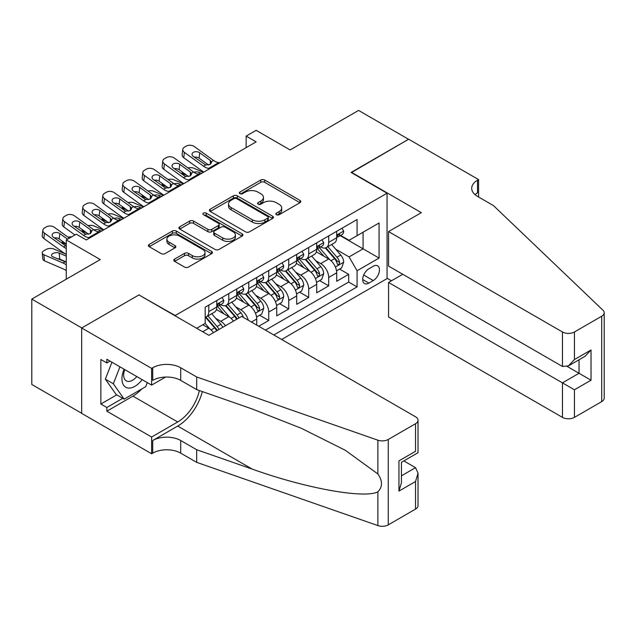 <?xml version="1.0" encoding="UTF-8"?>
<svg xmlns="http://www.w3.org/2000/svg" width="636" height="636" viewBox="0 0 636 636"><rect width="100%" height="100%" fill="white"/><g stroke="black" fill="none" stroke-linecap="round" stroke-linejoin="round"><path stroke-width="0.95" d="M276.39 214.714A1.94 1.121 0 0 0 279.14 214.714L299.985 202.677A2.775 1.598 0 0 0 300.796 201.54A2.775 1.598 0 0 0 299.985 200.412L264.671 180.02A2.775 1.598 0 0 0 260.744 180.02L239.899 192.056A1.94 1.121 0 0 0 239.335 192.851A1.94 1.121 0 0 0 239.899 193.646A1.94 1.121 0 0 0 242.65 193.646L245.345 192.088A8.88 5.128 0 0 1 257.898 192.088L260.847 193.789A8.88 5.128 0 0 1 263.447 197.406A8.88 5.128 0 0 1 260.847 201.032L258.144 202.59A1.94 1.121 0 0 0 257.58 203.385A1.94 1.121 0 0 0 258.144 204.18A1.94 1.121 0 0 0 260.895 204.18L263.59 202.622A8.88 5.128 0 0 1 276.143 202.622L279.093 204.315A8.88 5.128 0 0 1 281.692 207.94A8.88 5.128 0 0 1 279.093 211.565L276.39 213.124A1.94 1.121 0 0 0 275.825 213.919A1.94 1.121 0 0 0 276.39 214.714L276.39 213.124M174.622 259.083A2.775 1.598 0 0 0 173.811 260.211A2.775 1.598 0 0 0 174.622 261.348L184.527 267.064A2.775 1.598 0 0 0 188.455 267.064L211.605 253.7A2.775 1.598 0 0 0 212.416 252.572A2.775 1.598 0 0 0 211.605 251.435L176.291 231.051A2.775 1.598 0 0 0 172.364 231.051L149.214 244.415A2.775 1.598 0 0 0 148.403 245.544A2.775 1.598 0 0 0 149.214 246.681L161.186 253.589A2.775 1.598 0 0 0 165.106 253.589L175.011 247.865A2.775 1.598 0 0 0 175.83 246.736A2.775 1.598 0 0 0 175.011 245.607L169.081 242.181A7.425 4.285 0 0 1 166.91 239.144A7.425 4.285 0 0 1 171.489 235.193A7.425 4.285 0 0 1 179.575 236.115L202.82 249.543A7.425 4.285 0 0 1 204.999 252.572A7.425 4.285 0 0 1 200.419 256.531A7.425 4.285 0 0 1 192.326 255.6L188.455 253.359A2.775 1.598 0 0 0 184.527 253.359L174.622 259.083L174.622 261.348M139.228 295.104L175.202 315.528L387.062 193.217L351.088 172.443L408.543 139.268L358.577 110.418L290.127 149.945L256.149 130.324L246.156 136.096L256.149 141.868L86.265 239.947L76.272 234.175L66.279 239.947L66.279 279.18M139.228 294.762L81.766 327.938L31.8 299.087L100.257 259.567L66.279 239.947M245.544 231.846A2.775 1.598 0 0 0 249.463 231.846L272.613 218.474A2.775 1.598 0 0 0 273.424 217.345A2.775 1.598 0 0 0 272.613 216.208L237.3 195.824A2.775 1.598 0 0 0 233.38 195.824L210.23 209.188A2.775 1.598 0 0 0 209.419 210.325A2.775 1.598 0 0 0 210.23 211.454L245.544 231.846M204.236 215.127A1.94 1.121 0 0 1 206.207 215.405L206.207 213.1L242.109 233.825A2.775 1.598 0 0 1 242.92 234.954A2.775 1.598 0 0 1 242.109 236.091L218.959 249.455A2.775 1.598 0 0 1 215.04 249.455L179.726 229.063L179.726 226.806A2.775 1.598 0 0 0 178.907 227.934A2.775 1.598 0 0 0 179.726 229.063M179.726 226.806L189.631 221.082A2.775 1.598 0 0 1 193.551 221.082L207.877 229.35A2.775 1.598 0 0 0 211.796 229.35L218.371 225.557A2.775 1.598 0 0 0 219.181 224.421A2.775 1.598 0 0 0 218.371 223.292L203.464 214.682A1.94 1.121 0 0 1 202.892 213.887A1.94 1.121 0 0 1 204.092 212.853A1.94 1.121 0 0 1 206.207 213.1M81.67 413.265L31.8 384.478L31.8 299.087M258.749 326.26L268.742 320.488L259.647 315.241M255.728 295.327L260.744 298.22A11.305 6.527 60 0 1 268.742 312.069L276.732 307.45L276.732 315.877L288.728 308.953L279.633 303.706M275.714 283.783L280.73 286.685A11.305 6.527 60 0 1 288.728 300.526L296.718 295.915L296.718 304.334L308.714 297.417L299.62 292.163M295.7 272.248L300.717 275.142A11.305 6.527 60 0 1 308.714 288.99L316.712 284.372L316.712 292.799L328.701 285.874L328.701 277.455A11.305 6.527 -120 0 0 320.703 263.606L315.687 260.704M319.606 280.627L328.701 285.874M213.465 332.676A11.305 6.527 -120 0 0 208.783 328.224L202.781 324.757M233.452 321.132A11.305 6.527 -120 0 0 228.769 316.68L216.407 309.549M225.454 325.751A11.305 6.527 60 0 0 220.772 321.299L215.755 318.405M256.745 325.107L256.745 318.994A11.305 6.527 -120 0 0 248.755 305.145L236.393 298.006M248.286 320.218A11.305 6.527 60 0 0 240.758 309.764L235.741 306.862M276.732 307.45A11.305 6.527 -120 0 0 268.742 293.609L256.38 286.47M296.718 295.915A11.305 6.527 -120 0 0 288.728 282.066L276.366 274.927M316.712 284.372A11.305 6.527 -120 0 0 308.714 270.531L296.352 263.391M373.268 266.261L368.872 268.797A8.761 5.056 120 0 0 363.148 276.517A8.761 5.056 120 0 0 364.492 283.537A8.761 5.056 120 0 0 368.872 283.107L373.268 280.563A8.761 5.056 120 0 0 378.992 272.844A8.761 5.056 120 0 0 377.649 265.824A8.761 5.056 120 0 0 373.268 266.261M281.637 339.473L387.062 278.608L387.062 193.217M273.838 334.973L357.082 286.916L357.082 270.761L349.085 256.912L335.673 249.169M196.691 328.279L205.182 323.374L205.182 307.22L357.082 219.523L357.082 235.678L379.064 222.99L379.064 258.065L357.082 270.761M220.668 304.62L220.772 304.684A11.305 6.527 60 0 0 226.424 305.24L234.422 300.629A11.305 6.527 -120 0 0 236.759 295.454L236.759 288.99M240.654 293.085L240.758 293.14A11.305 6.527 60 0 0 246.41 293.705L254.408 289.086A11.305 6.527 -120 0 0 256.745 283.91L256.745 277.447M260.641 281.541L260.744 281.605A11.305 6.527 60 0 0 266.397 282.161L274.394 277.55A11.305 6.527 -120 0 0 276.732 272.375L276.732 265.912M280.627 270.006L280.73 270.069A11.305 6.527 60 0 0 286.383 270.626L294.381 266.007A11.305 6.527 -120 0 0 296.718 260.832L296.718 254.368M300.613 258.462L300.717 258.526A11.305 6.527 60 0 0 306.369 259.083L314.367 254.472A11.305 6.527 -120 0 0 316.712 249.296L316.712 242.833M265.443 330.124L348.687 282.066L348.687 274.339L336.698 281.263L336.698 272.836A11.305 6.527 -120 0 0 328.701 258.987L316.338 251.856M320.6 246.927L320.703 246.991A11.305 6.527 -120 0 0 326.355 247.547A11.305 6.527 -120 0 0 328.701 242.372L328.701 235.908M326.355 247.547L334.353 242.928A11.305 6.527 -120 0 0 336.698 237.753L336.698 231.297M208.783 305.145L208.783 311.608A11.305 6.527 60 0 1 206.438 316.784A11.305 6.527 60 0 1 205.182 317.237M206.438 316.784L214.435 312.165A11.305 6.527 -120 0 0 216.773 306.989L216.773 300.526M228.769 293.601L228.769 300.065A11.305 6.527 60 0 1 226.424 305.24M248.755 282.066L248.755 288.529A11.305 6.527 60 0 1 246.41 293.705M268.742 270.531L268.742 276.986A11.305 6.527 60 0 1 266.397 282.161M288.728 258.987L288.728 265.45A11.305 6.527 60 0 1 286.383 270.626M308.714 247.452L308.714 253.907A11.305 6.527 60 0 1 306.369 259.083M308.714 288.99L308.714 297.417M288.728 300.526L288.728 308.953M268.742 312.069L268.742 320.488M349.085 256.912L363.077 248.835L363.077 232.22L379.064 222.99M340.188 235.622L379.064 258.065M340.586 235.392L349.085 240.297L357.082 235.678M246.156 136.096L246.156 147.631M339.592 269.084L348.687 274.339M348.687 282.066L357.082 286.916M277.169 214.984L279.093 213.879A8.88 5.128 0 0 0 281.692 210.254L281.692 207.94M263.447 197.406L263.447 199.72A8.88 5.128 0 0 1 260.847 203.345L258.924 204.45M299.946 202.701L264.671 182.333A2.775 1.598 0 0 0 260.744 182.333L240.678 193.916M272.582 218.498L237.3 198.13A2.775 1.598 0 0 0 233.38 198.13L210.27 211.478M267.708 218.14A1.94 1.121 0 0 0 268.281 217.345A1.94 1.121 0 0 0 267.708 216.55L236.711 198.655A1.94 1.121 0 0 0 233.969 198.655L231.122 200.3A8.88 5.128 0 0 0 228.523 203.925A8.88 5.128 0 0 0 231.122 207.551L252.309 219.778A8.88 5.128 0 0 0 264.862 219.778L267.708 218.14L267.708 220.446A1.94 1.121 0 0 0 268.281 219.651L268.281 217.345M228.523 203.925L228.523 206.231A8.88 5.128 0 0 0 231.122 209.856L231.122 207.551M267.708 220.446L264.862 222.091A8.88 5.128 0 0 1 252.309 222.091L231.122 209.856M179.757 229.087L189.631 223.387L189.631 221.082M219.181 224.421L219.181 226.734A2.775 1.598 0 0 1 218.371 227.863L211.796 231.655A2.775 1.598 0 0 1 207.877 231.655L193.551 223.387A2.775 1.598 0 0 0 189.631 223.387M206.207 215.405L242.07 236.107M222.735 237.928A7.425 4.285 0 0 0 230.82 238.858A7.425 4.285 0 0 0 235.407 234.899A7.425 4.285 0 0 0 233.229 231.87L225.041 227.139A2.775 1.598 0 0 0 221.121 227.139L214.547 230.94A2.775 1.598 0 0 0 213.736 232.068A2.775 1.598 0 0 0 214.547 233.197L222.735 237.928L222.735 240.241A7.425 4.285 0 0 0 230.82 241.163A7.425 4.285 0 0 0 235.407 237.204L235.407 234.899M213.736 232.068L213.736 234.374A2.775 1.598 0 0 0 214.547 235.511L214.547 233.197M222.735 240.241L214.547 235.511M204.999 252.572L204.999 254.877A7.425 4.285 0 0 1 200.419 258.836A7.425 4.285 0 0 1 192.326 257.906L188.455 255.672A2.775 1.598 0 0 0 184.527 255.672L174.661 261.372M166.91 239.144L166.91 241.457A7.425 4.285 0 0 0 169.081 244.486L169.081 242.181M174.98 247.889L169.081 244.486M211.565 253.724L176.291 233.356A2.775 1.598 0 0 0 172.364 233.356L149.253 246.704M336.524 270.856L341.691 267.875L343.686 262.104A7.489 4.325 -120 0 0 340.769 255.068L331.642 244.494M203.361 172.34L193.757 168.198A5.652 2.83 -5.9 0 0 187.978 167.952M329.814 259.719L319.375 247.635M186.873 175.313L183.764 173.97L183.947 175.695M323.875 256.197L317.817 249.185A17.951 10.359 -120 0 0 317.261 248.565M325.338 247.953L334.576 258.645A7.489 4.325 60 0 1 337.247 263.805L337.796 264.695L338.805 264.552L339.648 262.422A7.489 4.325 -120 0 0 336.977 257.262L327.842 246.689M325.886 247.778L335.808 259.273A3.816 2.202 60 0 1 336.77 260.76L339.648 262.422M182.15 171.895A5.652 2.83 -5.9 0 0 182.142 172.245A5.652 2.83 -5.9 0 0 183.764 173.97M193.956 172.269A4.524 2.266 174.1 0 1 199.1 172.316L201.564 173.382M210.055 168.476L208.695 168.357A14.135 8.157 60 0 1 203.528 166.211L184.392 152.362L183.764 157.728A5.652 3.649 -173.3 0 1 182.15 154.763L182.778 149.404A5.652 3.649 6.7 0 0 184.392 152.362M203.719 172.133A21.203 12.243 60 0 1 202.908 171.569L183.764 157.728M341.993 228.237L343.686 231.178A7.489 4.325 60 0 1 342.136 234.493L338.344 236.687A7.489 4.325 -120 0 0 339.648 234.962L339.489 234.294M220.048 162.705L218.689 162.593A14.135 8.157 60 0 1 213.521 160.439L194.385 146.598A5.652 3.649 6.7 0 0 186.42 146.034L184.424 147.186A5.652 3.649 6.7 0 0 182.778 149.404M210.413 164.319L210.254 160.407L211.589 162.498L210.27 164.406L205.682 164.963L193.328 156.488A4.524 2.918 -173.3 0 1 192.032 154.119A4.524 2.918 -173.3 0 1 193.352 152.346A4.524 2.918 -173.3 0 1 199.728 152.799L199.1 158.157L208.592 165.026M199.1 158.157A4.524 2.918 6.7 0 0 194.266 157.164M210.254 160.407L199.728 152.799M336.945 237.037L336.977 237.037A7.489 4.325 -120 0 0 338.344 236.687M338.678 234.398L339.648 234.962C339.171 233.833 338.376 234.294 337.247 236.346A7.489 4.325 60 0 1 336.698 237.411M124.123 369.238A18.372 10.605 120 0 0 128.432 388.063A18.372 10.605 120 0 0 142.138 379.636M124.743 369.596A12.577 7.258 120 0 0 126.278 380.853A12.577 7.258 120 0 0 128.114 381.417A12.577 7.258 120 0 0 136.796 376.552M147.298 382.61L145.724 386.672L124.139 399.13L116.15 394.511L105.361 379.167L111.936 362.202M124.139 399.13L113.351 383.778L119.934 366.813M105.361 379.167L113.351 383.778M402.747 274.275L388.556 282.471L388.556 316.974L562.447 417.367L562.447 382.864L579.03 373.284L579.03 359.761M388.556 282.471L574.435 389.781L574.435 417.367L601.72 401.61L601.72 316.219A8.483 4.897 0 0 0 604.2 312.761A8.483 4.897 0 0 0 602.976 310.225L493.488 205.619L477.501 196.389A19.788 11.424 180 0 1 471.705 188.312A19.788 11.424 180 0 1 477.501 180.234L478.598 179.598L408.646 139.212L351.382 172.618M351.382 172.269L421.334 212.655L388.556 231.584L562.447 331.976A8.483 4.897 0 0 0 574.435 331.976L601.72 316.219M478.598 179.598L478.598 196.333L478.002 196.675M387.062 278.258L391.458 280.794M388.556 231.584L388.556 266.087L562.447 366.471L562.447 331.976M604.2 312.761L604.2 398.152A8.483 4.897 180 0 1 601.72 401.61M574.435 417.367A8.483 4.897 180 0 1 562.447 417.367M475.005 194.632A19.788 11.424 180 0 1 477.501 192.867L477.501 180.234M567.24 366.471L591.027 380.209L574.435 389.781M574.435 331.976L574.435 359.555L568.441 365.883L562.447 366.471M574.435 359.555L591.027 349.975L585.025 356.303L568.441 365.883M241.656 316.394L415.539 416.787A8.483 4.897 -0 0 1 418.027 420.245A8.483 4.897 -0 0 1 415.539 423.711L388.262 439.46L388.262 524.851A8.483 4.897 180 0 1 377.879 525.582L196.691 462.364L180.704 453.134A19.788 11.424 -0 0 0 152.72 453.134L151.622 453.77L81.67 413.384L81.67 327.993L138.926 294.929L208.878 335.315L241.656 316.394M196.691 462.364L196.691 449.732L252.246 469.114C305.352 488.257 364.674 498.974 377.879 491.811C382.689 486.882 382.689 480.927 377.879 473.955L345.276 450.256L301.424 428.33L252.246 408.996L196.691 389.614L180.704 380.376A19.788 11.424 -0 0 0 152.72 380.376L152.72 367.743L151.622 368.379L81.67 327.993M196.691 389.614L196.691 376.973L180.704 367.743A19.788 11.424 -0 0 0 152.72 367.743M252.246 469.114L177.698 426.072L152.72 440.502A19.788 11.424 -0 0 1 180.704 440.502L196.691 449.732M415.539 509.102L415.539 481.524L418.027 473.16L418.027 505.636A8.483 4.897 180 0 1 415.539 509.102L388.262 524.851M377.879 473.955L377.879 440.192L196.691 376.973M141.741 388.97A31.8 18.357 -60 0 1 132.932 396.133L106.848 411.19L106.848 407.493L122.74 398.319M110.044 361.113L106.848 362.957L100.854 359.491L100.854 404.035L106.848 407.493M106.848 362.957L106.848 359.26L151.622 385.114L151.622 368.379M151.622 453.77L151.622 437.035L177.698 421.978A31.8 18.357 120 0 0 199.346 390.536M106.848 411.19L151.622 437.035M403.836 460.917L415.539 467.675L418.027 473.16M177.698 426.072A36.816 21.258 120 0 0 202.32 391.577M165.575 377.053L151.622 385.114M377.879 440.192A8.483 4.897 -0 0 0 388.262 439.46M100.854 404.035L116.746 394.861M415.539 481.524L398.955 491.095L401.435 482.74L401.435 462.3L418.027 452.721L418.027 420.245M398.955 491.095L398.955 460.862C402.19 462.73 402.19 462.73 398.955 460.862L415.539 451.29C418.774 453.158 418.774 453.158 415.539 451.29L415.539 423.711M316.537 282.392L321.705 279.411L323.7 273.639A7.489 4.325 -120 0 0 320.783 266.611L311.656 256.038M183.375 183.884L173.771 179.742A5.652 2.83 -5.9 0 0 167.991 179.495M309.827 271.262L299.389 259.178M166.886 186.849L163.778 185.513L163.961 187.23M303.889 267.74L297.831 260.728A17.951 10.359 -120 0 0 297.274 260.1M305.352 259.496L314.589 270.189A7.489 4.325 60 0 1 317.261 275.348L317.809 276.239L318.819 276.096L319.662 273.965A7.489 4.325 -120 0 0 316.99 268.805L307.856 258.232M305.9 259.321L315.822 270.809A3.816 2.202 60 0 1 316.784 272.303L319.662 273.965M162.164 183.43A5.652 2.83 -5.9 0 0 162.156 183.78A5.652 2.83 -5.9 0 0 163.778 185.513M173.97 183.804A4.524 2.266 174.1 0 1 179.114 183.86L181.578 184.917M296.551 293.935L301.718 290.954L303.714 285.182A7.489 4.325 -120 0 0 300.796 278.147L291.67 267.573M163.388 195.419L153.785 191.277A5.652 2.83 -5.9 0 0 148.005 191.031M289.841 282.797L279.403 270.713M146.9 198.392L143.792 197.049L143.967 198.774M283.895 279.276L277.845 272.264A17.951 10.359 -120 0 0 277.288 271.644M285.365 271.031L294.603 281.724A7.489 4.325 60 0 1 297.274 286.884L297.815 287.774L298.833 287.631L299.675 285.5A7.489 4.325 -120 0 0 297.004 280.341L287.87 269.767M285.914 270.856L295.835 282.344A3.816 2.202 60 0 1 296.797 283.839L299.675 285.5M142.17 194.974A5.652 2.83 -5.9 0 0 142.17 195.324A5.652 2.83 -5.9 0 0 143.792 197.049M153.984 195.347A4.524 2.266 174.1 0 1 159.127 195.395L161.592 196.46M276.565 305.471L281.732 302.49L283.728 296.718A7.489 4.325 -120 0 0 280.81 289.69L271.683 279.117M143.402 206.962L133.799 202.82A5.652 2.83 -5.9 0 0 128.019 202.574M269.855 294.333L259.416 282.249M126.914 209.928L123.805 208.584L123.98 210.309M263.908 290.819L257.858 283.807A17.951 10.359 -120 0 0 257.302 283.179M265.379 282.575L274.617 293.268A7.489 4.325 60 0 1 277.288 298.427L277.829 299.31L278.846 299.166L279.689 297.044A7.489 4.325 -120 0 0 277.018 291.884L267.883 281.311M265.928 282.4L275.849 293.888A3.816 2.202 60 0 1 276.811 295.382L279.689 297.044M122.184 206.509A5.652 2.83 -5.9 0 0 122.184 206.859A5.652 2.83 -5.9 0 0 123.805 208.584M133.997 206.883A4.524 2.266 174.1 0 1 139.141 206.939L141.597 207.996M256.578 317.014L261.746 314.033L263.741 308.261A7.489 4.325 -120 0 0 260.824 301.226L251.697 290.652M123.416 218.498L113.812 214.356A5.652 2.83 -5.9 0 0 108.025 214.109M249.869 305.876L239.43 293.792M106.928 221.471L103.819 220.128L103.994 221.853M243.922 302.354L237.864 295.343A17.951 10.359 -120 0 0 237.308 294.722M245.393 294.11L254.631 304.803A7.489 4.325 60 0 1 257.302 309.963L257.842 310.853L258.86 310.71L259.703 308.579A7.489 4.325 -120 0 0 257.031 303.42L247.897 292.846M245.933 293.935L255.863 305.423A3.816 2.202 60 0 1 256.825 306.918L259.703 308.579M102.197 218.053A5.652 2.83 -5.9 0 0 102.197 218.394A5.652 2.83 -5.9 0 0 103.819 220.128M114.011 218.426A4.524 2.266 174.1 0 1 119.155 218.474L121.611 219.539M190.069 180.012L188.709 179.901A14.135 8.157 60 0 1 183.542 177.746L164.406 163.905L163.778 169.263A5.652 3.649 -173.3 0 1 162.164 166.306L162.792 160.94A5.652 3.649 6.7 0 0 164.406 163.905M183.732 183.677A21.203 12.243 60 0 1 182.922 183.112L163.778 169.263M322.007 239.772L323.7 242.714A7.489 4.325 60 0 1 322.15 246.029L318.358 248.223A7.489 4.325 -120 0 0 319.662 246.498L319.503 245.838M200.062 174.248L198.702 174.129A14.135 8.157 60 0 1 193.535 171.974L174.399 158.133A5.652 3.649 6.7 0 0 166.433 157.577L164.438 158.73A5.652 3.649 6.7 0 0 162.792 160.94M190.426 175.854L190.267 171.951L191.603 174.033L190.283 175.941L185.696 176.506L173.342 168.031A4.524 2.918 -173.3 0 1 172.046 165.654A4.524 2.918 -173.3 0 1 173.366 163.889A4.524 2.918 -173.3 0 1 179.742 164.334L179.114 169.701L188.606 176.57M179.114 169.701A4.524 2.918 6.7 0 0 174.28 168.707M190.267 171.951L179.742 164.334M316.959 248.573L316.99 248.573A7.489 4.325 -120 0 0 318.358 248.223M318.692 245.941L319.662 246.498C319.185 245.369 318.39 245.83 317.261 247.881A7.489 4.325 60 0 1 316.712 248.946M170.082 191.555L168.723 191.436A14.135 8.157 60 0 1 163.555 189.282L144.42 175.441L143.792 180.807A5.652 3.649 -173.3 0 1 142.178 177.841L142.798 172.483A5.652 3.649 6.7 0 0 144.42 175.441M163.746 195.212A21.203 12.243 60 0 1 162.935 194.648L143.792 180.807M302.02 251.315L303.714 254.257A7.489 4.325 60 0 1 302.164 257.572L298.371 259.766A7.489 4.325 -120 0 0 299.675 258.041L299.516 257.373M180.075 185.784L178.716 185.664A14.135 8.157 60 0 1 173.549 183.518L154.413 169.677A5.652 3.649 6.7 0 0 146.447 169.112L144.452 170.265A5.652 3.649 6.7 0 0 142.798 172.483M170.44 187.397L170.281 183.486L171.617 185.577L170.297 187.485L165.71 188.041L153.356 179.567A4.524 2.918 -173.3 0 1 152.06 177.198A4.524 2.918 -173.3 0 1 153.379 175.425A4.524 2.918 -173.3 0 1 159.755 175.878L159.127 181.236L168.62 188.105M159.127 181.236A4.524 2.918 6.7 0 0 154.294 180.242M170.281 183.486L159.755 175.878M296.972 260.116L297.004 260.116A7.489 4.325 -120 0 0 298.371 259.766M298.705 257.477L299.675 258.041C299.198 256.912 298.403 257.373 297.274 259.424A7.489 4.325 60 0 1 296.718 260.49M150.096 203.091L148.737 202.979A14.135 8.157 60 0 1 143.569 200.825L124.433 186.984L123.805 192.342A5.652 3.649 -173.3 0 1 122.191 189.385L122.812 184.019A5.652 3.649 6.7 0 0 124.433 186.984M143.76 206.748A21.203 12.243 60 0 1 142.941 206.183L123.805 192.342M282.034 262.851L283.728 265.792A7.489 4.325 60 0 1 282.177 269.108L278.385 271.302A7.489 4.325 -120 0 0 279.689 269.577L279.53 268.909M160.089 197.327L158.73 197.208A14.135 8.157 60 0 1 153.562 195.053L134.427 181.212A5.652 3.649 6.7 0 0 126.461 180.656L124.465 181.809A5.652 3.649 6.7 0 0 122.812 184.019M150.454 198.933L150.295 195.029L151.63 197.112L150.311 199.02L145.724 199.585L133.369 191.11A4.524 2.918 -173.3 0 1 132.073 188.733A4.524 2.918 -173.3 0 1 133.393 186.968A4.524 2.918 -173.3 0 1 139.769 187.413L139.141 192.78L148.633 199.648M139.141 192.78A4.524 2.918 6.7 0 0 134.307 191.786M150.295 195.029L139.769 187.413M276.986 271.651L277.018 271.651A7.489 4.325 -120 0 0 278.385 271.302M278.719 269.02L279.689 269.577C279.212 268.448 278.417 268.909 277.288 270.96A7.489 4.325 60 0 1 276.732 272.025M130.11 214.634L128.75 214.515A14.135 8.157 60 0 1 123.583 212.36L104.447 198.519L103.819 203.886A5.652 3.649 -173.3 0 1 102.205 200.92L102.825 195.562A5.652 3.649 6.7 0 0 104.447 198.519M123.774 218.291A21.203 12.243 60 0 1 122.955 217.727L103.819 203.886M262.048 274.394L263.741 277.336A7.489 4.325 60 0 1 262.191 280.651L258.399 282.845A7.489 4.325 -120 0 0 259.703 281.112L259.544 280.452M140.103 208.862L138.743 208.743A14.135 8.157 60 0 1 133.576 206.597L114.44 192.756A5.652 3.649 6.7 0 0 106.474 192.191L104.479 193.344A5.652 3.649 6.7 0 0 102.825 195.562M130.467 210.476L130.308 206.565L131.644 208.656L130.324 210.564L125.737 211.12L113.383 202.646A4.524 2.918 -173.3 0 1 112.087 200.276A4.524 2.918 -173.3 0 1 113.407 198.504A4.524 2.918 -173.3 0 1 119.783 198.957L119.155 204.315L128.647 211.184M119.155 204.315A4.524 2.918 6.7 0 0 114.321 203.321M130.308 206.565L119.783 198.957M257 283.195L257.031 283.195A7.489 4.325 -120 0 0 258.399 282.845M258.733 280.555L259.703 281.112C259.226 279.991 258.431 280.452 257.302 282.503A7.489 4.325 60 0 1 256.745 283.569M243.365 317.38A7.489 4.325 -120 0 0 240.837 312.769L231.711 302.195M103.43 230.041L93.826 225.899A5.652 2.83 -5.9 0 0 88.038 225.653M229.874 317.412L219.444 305.328M86.941 233.007L83.833 231.663L84.008 233.388M223.936 313.898L217.878 306.886A17.951 10.359 -120 0 0 217.321 306.258M238.961 317.952A7.489 4.325 -120 0 0 237.045 314.955L227.911 304.39M225.947 305.471L235.876 316.966A3.816 2.202 60 0 1 236.838 318.461L237.459 318.819M82.211 229.588A5.652 2.83 -5.9 0 0 82.211 229.938A5.652 2.83 -5.9 0 0 83.833 231.663M94.017 229.962A4.524 2.266 174.1 0 1 99.168 230.017L101.625 231.075M225.406 305.646L234.644 316.346A7.489 4.325 60 0 1 236.56 319.336M110.123 226.17L108.764 226.058A14.135 8.157 60 0 1 103.596 223.904L84.461 210.063L83.833 215.421A5.652 3.649 -173.3 0 1 82.219 212.464L82.839 207.097A5.652 3.649 6.7 0 0 84.461 210.063M103.787 229.827A21.203 12.243 60 0 1 102.968 229.262L83.833 215.421M242.062 285.93L243.755 288.871A7.489 4.325 60 0 1 242.205 292.186L238.405 294.381A7.489 4.325 -120 0 0 239.716 292.655L239.557 291.988M120.117 220.398L118.757 220.287A14.135 8.157 60 0 1 113.59 218.132L94.454 204.291A5.652 3.649 6.7 0 0 86.488 203.735L84.493 204.887A5.652 3.649 6.7 0 0 82.839 207.097M110.481 222.012L110.322 218.108L111.658 220.191L110.338 222.099L105.751 222.664L93.397 214.189A4.524 2.918 -173.3 0 1 92.101 211.812A4.524 2.918 -173.3 0 1 93.42 210.047A4.524 2.918 -173.3 0 1 99.796 210.492L99.168 215.858L108.661 222.727M99.168 215.858A4.524 2.918 6.7 0 0 94.335 214.865M110.322 218.108L99.796 210.492M237.013 294.73L237.045 294.73A7.489 4.325 -120 0 0 238.405 294.381M238.746 292.099L239.716 292.655C239.239 291.526 238.444 291.988 237.315 294.039A7.489 4.325 60 0 1 236.759 295.104M222.767 327.302A7.489 4.325 -120 0 0 220.851 324.304L211.724 313.731M209.888 328.955L205.11 323.422M66.279 244.256L63.846 243.206L64.021 244.932M203.949 325.433L203.178 324.535M218.975 329.496A7.489 4.325 -120 0 0 217.059 326.499L207.924 315.925M205.961 317.014L215.89 328.502A3.816 2.202 60 0 1 216.852 329.997L217.472 330.354M62.225 241.131A5.652 2.83 -5.9 0 0 62.225 241.473A5.652 2.83 -5.9 0 0 63.846 243.206M71.55 236.902A5.652 2.83 -5.9 0 0 68.052 237.188M205.42 317.189L214.658 327.882A7.489 4.325 60 0 1 216.574 330.879M90.137 237.713L88.778 237.594A14.135 8.157 60 0 1 83.61 235.439L64.474 221.598L63.846 226.965A5.652 3.649 -173.3 0 1 62.233 223.999L62.853 218.633A5.652 3.649 6.7 0 0 64.474 221.598M74.913 234.962L63.846 226.965M222.075 297.473L223.769 300.415A7.489 4.325 60 0 1 222.218 303.73L218.418 305.916A7.489 4.325 -120 0 0 219.73 304.191L219.571 303.531M100.13 231.941L98.771 231.822A14.135 8.157 60 0 1 93.603 229.675L74.468 215.827A5.652 3.649 6.7 0 0 66.502 215.27L64.506 216.423A5.652 3.649 6.7 0 0 62.853 218.633M90.495 233.555L90.336 229.644L91.671 231.727L90.352 233.643L85.765 234.199L73.41 225.724A4.524 2.918 -173.3 0 1 72.114 223.355A4.524 2.918 -173.3 0 1 73.434 221.582A4.524 2.918 -173.3 0 1 79.81 222.036L79.182 227.394L88.674 234.263M79.182 227.394A4.524 2.918 6.7 0 0 74.348 226.4M90.336 229.644L79.81 222.036M217.027 306.274L217.059 306.274A7.489 4.325 -120 0 0 218.418 305.916M218.76 303.634L219.73 304.191C219.253 303.062 218.458 303.531 217.329 305.582A7.489 4.325 60 0 1 216.773 306.647M66.279 254.336L53.853 248.978A5.652 2.83 -5.9 0 0 45.887 249.574L43.892 250.727A5.652 2.83 -5.9 0 0 42.23 253.017A5.652 2.83 -5.9 0 0 43.86 254.742L44.488 260.832A5.652 2.83 174.1 0 1 42.858 259.098L42.23 253.017M66.279 264.83A21.203 12.243 -120 0 0 62.996 263.002L43.86 254.742M66.279 270.642A14.135 8.157 -120 0 0 63.624 269.084L44.488 260.832M66.279 262.199L52.796 256.785A4.524 2.266 174.1 0 1 51.5 255.402A4.524 2.266 174.1 0 1 52.82 253.573A4.524 2.266 174.1 0 1 59.196 253.096L66.279 256.149M66.279 261.968L59.816 259.178A4.524 2.266 -5.9 0 0 57.296 258.725M66.279 248.493A14.135 8.157 60 0 1 63.624 246.983L44.488 233.142L43.86 238.5A5.652 3.649 -173.3 0 1 42.246 235.535L42.866 230.176A5.652 3.649 6.7 0 0 44.488 233.142M66.279 254.297A21.203 12.243 60 0 1 62.996 252.341L43.86 238.5M69.388 238.15L54.481 227.37A5.652 3.649 6.7 0 0 46.515 226.806L44.52 227.966A5.652 3.649 6.7 0 0 42.866 230.176M63.624 246.983L65.778 245.735L53.424 237.26A4.524 2.918 -173.3 0 1 52.128 234.891A4.524 2.918 -173.3 0 1 53.448 233.126A4.524 2.918 -173.3 0 1 59.816 233.571L59.196 238.937L66.279 244.057M59.196 238.937A4.524 2.918 6.7 0 0 54.362 237.944M67.591 239.192L59.816 233.571M202.685 331.746L208.783 328.224M220.772 321.299L228.769 316.68M240.758 309.764L248.755 305.145M260.744 298.22L268.742 293.609M280.73 286.685L288.728 282.066M300.717 275.142L308.714 270.531M320.703 263.606L328.701 258.987M328.701 242.372L336.698 237.753M208.783 311.608L216.773 306.989M228.769 300.065L236.759 295.454M248.755 288.529L256.745 283.91M268.742 276.986L276.732 272.375M288.728 265.45L296.718 260.832M308.714 253.907L316.712 249.296M328.701 277.455L336.698 272.836M251.451 322.047L256.745 318.994M363.689 275.03L373.268 280.563M362.679 279.53L368.872 283.107M279.093 213.879L279.093 211.565M258.144 204.18L258.144 202.59M260.847 203.345L260.847 201.032M239.899 193.646L239.899 192.056M260.744 182.333L260.744 180.02M264.671 182.333L264.671 180.02M299.985 202.677L299.985 200.412M210.23 211.454L210.23 209.188M233.38 198.13L233.38 195.824M237.3 198.13L237.3 195.824M272.613 218.474L272.613 216.208M252.309 222.091L252.309 219.778M264.862 222.091L264.862 219.778M193.551 223.387L193.551 221.082M207.877 231.655L207.877 229.35M211.796 231.655L211.796 229.35M218.371 227.863L218.371 225.557M242.109 236.091L242.109 233.825M184.527 255.672L184.527 253.359M188.455 255.672L188.455 253.359M192.326 257.906L192.326 255.6M175.011 247.865L175.011 245.607M149.214 246.681L149.214 244.415M172.364 233.356L172.364 231.051M176.291 233.356L176.291 231.051M211.605 253.7L211.605 251.435M335.387 267.017L343.639 262.247M336.977 257.262L340.769 255.068M331.006 260.712L334.576 258.645M199.1 172.316L199.291 174.177M343.639 231.091L336.698 235.105M205.682 164.963L203.528 166.211M213.521 160.439L211.375 161.679M218.689 162.593L208.695 168.357M591.027 349.975L591.027 380.209M180.704 380.376L180.704 367.743M180.704 440.502L180.704 453.134M377.879 525.582L377.879 491.811M152.72 440.502L152.72 453.134M132.932 396.133L177.698 421.978M401.435 475.815L415.539 467.675M315.4 278.552L323.652 273.79M316.99 268.805L320.783 266.611M311.02 272.248L314.589 270.189M179.114 183.86L179.304 185.72M295.414 290.096L303.666 285.325M297.004 280.341L300.796 278.147M291.034 283.791L294.603 281.724M159.127 195.395L159.318 197.255M275.428 301.631L283.68 296.869M277.018 291.884L280.81 289.69M271.047 295.327L274.617 293.268M139.141 206.939L139.332 208.799M255.441 313.174L263.694 308.404M257.031 303.42L260.824 301.226M251.061 306.87L254.631 304.803M119.155 218.474L119.345 220.334M323.652 242.634L316.712 246.641M185.696 176.506L183.542 177.746M193.535 171.974L191.388 173.223M198.702 174.129L188.709 179.901M303.666 254.169L296.718 258.184M165.71 188.041L163.555 189.282M173.549 183.518L171.402 184.758M178.716 185.664L168.723 191.436M283.68 265.713L276.732 269.72M145.724 199.585L143.569 200.825M153.562 195.053L151.408 196.301M158.73 197.208L148.737 202.979M263.694 277.248L256.745 281.255M125.737 211.12L123.583 212.36M133.576 206.597L131.421 207.837M138.743 208.743L128.75 214.515M237.045 314.955L240.837 312.769M231.075 318.405L234.644 316.346M99.168 230.017L99.359 231.878M243.707 288.792L236.759 292.799M105.751 222.664L103.596 223.904M113.59 218.132L111.435 219.372M118.757 220.287L108.764 226.058M217.059 326.499L220.851 324.304M211.088 329.949L214.658 327.882M223.721 300.327L216.773 304.334M85.765 234.199L83.61 235.439M93.603 229.675L91.449 230.916M98.771 231.822L88.778 237.594M62.996 263.002L64.856 261.929M59.196 253.096L59.816 259.178M182.142 172.245L182.381 174.566M162.156 183.78L162.395 186.102M142.17 195.324L142.408 197.645M122.184 206.859L122.422 209.18M102.197 218.394L102.436 220.724M82.211 229.938L82.449 232.259M62.225 241.473L62.463 243.795"/></g></svg>
